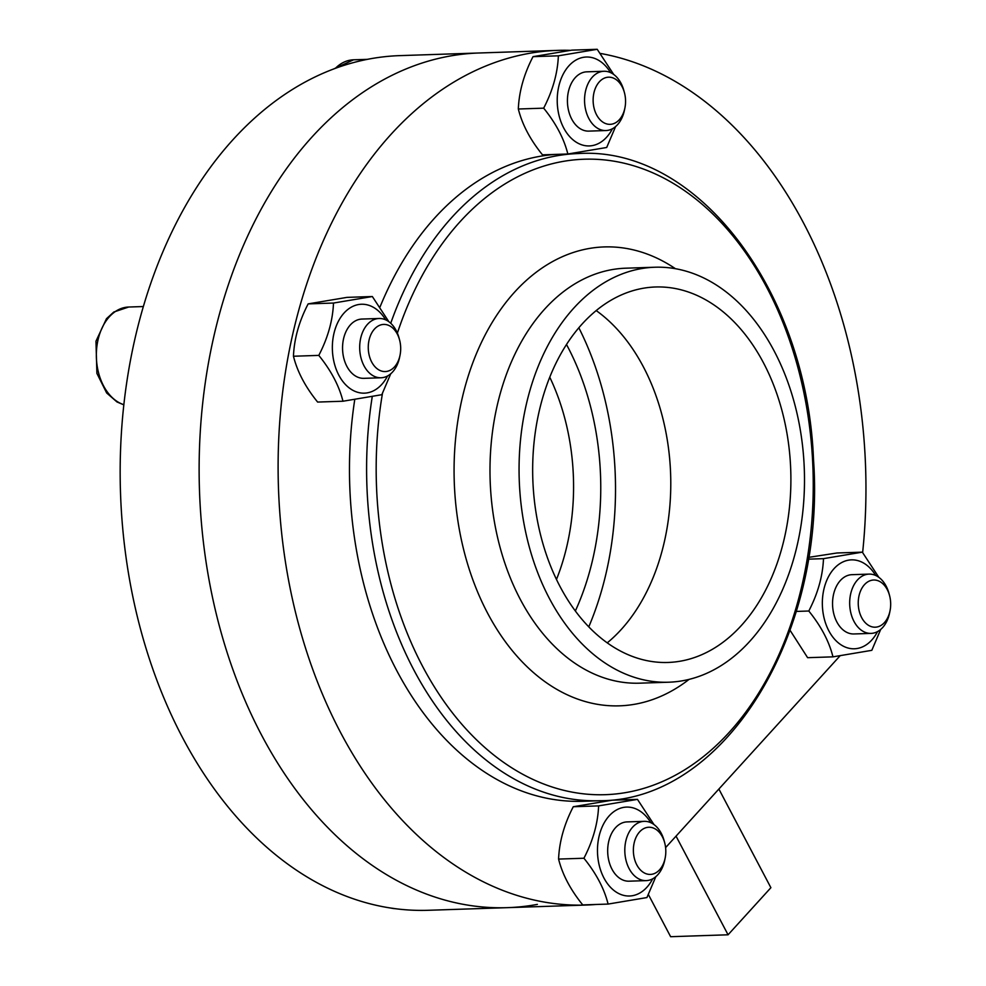 <?xml version="1.0" encoding="UTF-8"?>
<svg xmlns="http://www.w3.org/2000/svg" width="986" height="986" viewBox="0 0 986 986"><rect width="100%" height="100%" fill="white"/><g stroke="black" fill="none" stroke-linecap="round" stroke-linejoin="round"><path stroke-width="1.48" d="M293.458 356.242L318.798 355.391C327.894 337.853 332.787 320.401 333.49 303.047L308.15 303.885C299.054 321.436 294.161 338.888 293.458 356.242C297.328 371.697 305.389 386.98 317.628 402.066L342.968 401.228L381.816 394.708L390.727 373.805M333.49 303.047L372.338 296.527L346.998 297.378L308.15 303.885M518.328 109.002L543.668 108.164C552.764 90.613 557.657 73.174 558.359 55.82L533.019 56.658C523.923 74.197 519.03 91.649 518.328 109.002C522.198 124.47 530.258 139.753 542.497 154.839L567.837 154.001L606.698 147.481L615.597 126.565M558.359 55.82L597.208 49.3L571.868 50.138L533.019 56.658M796.232 611.431L808.791 611.012C817.887 593.461 822.78 576.009 823.483 558.655L808.224 559.161M790.069 630.313L807.62 657.687L832.96 656.849L871.809 650.329L880.708 629.413M823.483 558.655L862.331 552.148L836.991 552.986L808.52 557.373M558.581 859.077L583.922 858.239C593.017 840.688 597.91 823.248 598.613 805.895L573.273 806.733C564.177 824.271 559.284 841.724 558.581 859.077C562.451 874.545 570.512 889.828 582.751 904.914L608.091 904.076L646.939 897.556L655.838 876.64M598.613 805.895L637.461 799.375L612.121 800.213L573.273 806.733M556.474 579.46A187.833 129.043 88.1 0 0 549.757 377.207M566.494 344.496A227.372 156.207 -91.9 0 1 567.591 346.554A227.372 156.207 -91.9 0 1 575.356 610.987M578.831 327.771A266.923 183.384 -91.9 0 1 588.778 626.85M537.37 904.396A427.567 293.742 -91.9 0 1 507.26 907.662A427.567 293.742 -91.9 0 1 199.468 490.079A427.567 293.742 -91.9 0 1 478.851 52.997A427.567 293.742 88.1 0 0 199.468 490.079A427.567 293.742 88.1 0 0 507.26 907.662L428.281 910.288A427.567 293.742 -91.9 0 1 120.502 492.704A427.567 293.742 -91.9 0 1 399.885 55.623L557.829 50.372A427.567 293.742 88.1 0 0 278.446 487.466A427.567 293.742 88.1 0 0 586.239 905.037A427.567 293.742 88.1 0 0 595.963 904.47M637.461 799.375L653.965 824.542M583.922 858.239C596.21 873.423 604.27 888.706 608.091 904.076M862.331 552.148L878.834 577.315M877.552 631.595A44.481 30.566 -91.9 0 1 833.158 637.511A44.481 30.566 -91.9 0 1 831.001 572.521A44.481 30.566 -91.9 0 1 875.691 575.467M808.791 611.012C821.079 626.196 829.14 641.467 832.96 656.849M890.038 610.778L889.631 612.762A29.654 20.373 -91.9 0 1 871.045 633.394L853.913 633.961A29.654 20.373 -91.9 0 1 832.566 604.997A29.654 20.373 -91.9 0 1 851.941 574.678L869.073 574.111A29.654 20.373 -91.9 0 1 886.118 586.091A29.654 20.373 -91.9 0 1 888.99 593.449L889.52 595.408A23.59 16.207 -91.9 0 1 890.038 610.778A23.59 16.207 -91.9 0 1 866.805 624.113A23.59 16.207 -91.9 0 1 862.047 587.964A23.59 16.207 -91.9 0 1 887.24 589.554A23.59 16.207 -91.9 0 1 889.52 595.408M871.045 633.394A29.654 20.373 -91.9 0 1 849.698 604.43A29.654 20.373 -91.9 0 1 869.073 574.111M597.208 49.3L613.711 74.468M612.429 128.747A44.481 30.566 -91.9 0 1 568.035 134.663A44.481 30.566 -91.9 0 1 565.878 69.673A44.481 30.566 -91.9 0 1 610.568 72.631M543.668 108.164C555.968 123.349 564.017 138.632 567.837 154.001M624.914 107.93L624.508 109.914A29.654 20.373 -91.9 0 1 605.922 130.546L588.79 131.113A29.654 20.373 -91.9 0 1 567.443 102.15A29.654 20.373 -91.9 0 1 586.818 71.83L603.95 71.263A29.654 20.373 -91.9 0 1 621.007 83.243A29.654 20.373 -91.9 0 1 623.867 90.613L624.409 92.573A23.59 16.207 -91.9 0 1 624.914 107.93A23.59 16.207 -91.9 0 1 601.694 121.266A23.59 16.207 -91.9 0 1 596.937 85.116A23.59 16.207 -91.9 0 1 622.117 86.706A23.59 16.207 -91.9 0 1 624.409 92.573M605.922 130.546A29.654 20.373 -91.9 0 1 584.575 101.583A29.654 20.373 -91.9 0 1 603.95 71.263M372.338 296.527L388.841 321.707M387.56 375.974A44.481 30.566 -91.9 0 1 343.165 381.89A44.481 30.566 -91.9 0 1 341.008 316.9A44.481 30.566 -91.9 0 1 385.699 319.858M318.798 355.391C331.099 370.576 339.147 385.859 342.968 401.228M400.045 355.157L399.638 357.154A29.654 20.373 -91.9 0 1 381.052 377.774L363.92 378.341A29.654 20.373 -91.9 0 1 342.573 349.377A29.654 20.373 -91.9 0 1 361.948 319.057L379.08 318.49A29.654 20.373 -91.9 0 1 396.125 330.47A29.654 20.373 -91.9 0 1 398.997 337.841L399.54 339.8A23.59 16.207 -91.9 0 1 400.045 355.157A23.59 16.207 -91.9 0 1 376.825 368.493A23.59 16.207 -91.9 0 1 372.067 332.356A23.59 16.207 -91.9 0 1 397.247 333.946A23.59 16.207 -91.9 0 1 399.54 339.8M381.052 377.774A29.654 20.373 -91.9 0 1 359.705 348.81A29.654 20.373 -91.9 0 1 379.08 318.49M662.37 836.781A23.59 16.207 -91.9 0 1 664.65 842.648A23.59 16.207 -91.9 0 1 665.168 858.005A23.59 16.207 -91.9 0 1 641.935 871.341A23.59 16.207 -91.9 0 1 637.178 835.191A23.59 16.207 -91.9 0 1 662.37 836.781M665.168 858.005L664.761 859.989A29.654 20.373 -91.9 0 1 646.175 880.621A29.654 20.373 -91.9 0 1 624.828 851.657A29.654 20.373 -91.9 0 1 644.203 821.338A29.654 20.373 -91.9 0 1 661.249 833.318A29.654 20.373 -91.9 0 1 664.12 840.688L664.65 842.648M646.175 880.621L629.043 881.188A29.654 20.373 -91.9 0 1 607.696 852.224A29.654 20.373 -91.9 0 1 627.071 821.905L644.203 821.338M652.683 878.822A44.481 30.566 -91.9 0 1 608.288 884.738A44.481 30.566 -91.9 0 1 606.131 819.748A44.481 30.566 -91.9 0 1 650.822 822.694M596.197 310.578A187.833 129.043 -91.9 0 1 643.39 366.866A187.833 129.043 -91.9 0 1 607.24 642.847M354.75 399.564A323.765 222.429 88.1 0 0 396.692 670.48A323.765 222.429 88.1 0 0 582.788 801.285L599.919 800.718C724.39 800.805 826.194 634.922 813.524 459.895C807.201 291.536 697.583 145.891 578.412 153.545A323.765 222.429 88.1 0 0 390.727 323.26M555.796 154.395A323.765 222.429 88.1 0 0 380.054 306.892M665.599 847.615L840.01 655.863M862.639 552.53A427.567 293.742 88.1 0 0 600.437 53.454M570.376 50.348A427.567 293.742 88.1 0 0 557.829 50.372M560.048 586.559A187.833 129.043 88.1 0 0 668.015 662.456A187.833 129.043 88.1 0 0 790.747 470.433A187.833 129.043 88.1 0 0 655.542 286.988A187.833 129.043 88.1 0 0 544.383 392.206A187.833 129.043 88.1 0 0 560.048 586.559M549.338 598.342A207.602 142.625 88.1 0 0 668.668 682.213A207.602 142.625 88.1 0 0 804.329 469.989A207.602 142.625 88.1 0 0 654.877 267.231A207.602 142.625 88.1 0 0 532.021 383.517A207.602 142.625 88.1 0 0 549.338 598.342M718.88 789.047L770.892 887.696L728.062 934.79L670.628 936.7L648.418 894.585M728.062 934.79L676.039 836.14M123.842 404.691A49.436 33.955 -91.9 0 1 96.431 351.645A49.436 33.955 -91.9 0 1 128.673 307.028L143.352 306.547M335.376 68.33A49.436 33.955 -91.9 0 1 353.543 59.801L367.408 59.345M395.139 908.661A49.436 33.955 -91.9 0 1 390.875 908.057M654.877 267.231L625.802 268.192A207.602 142.625 88.1 0 0 502.946 384.491A207.602 142.625 88.1 0 0 520.263 599.303A207.602 142.625 88.1 0 0 639.594 683.175L668.668 682.213M675.435 268.71A229.59 157.735 88.1 0 0 487.294 330.939A229.59 157.735 88.1 0 0 487.552 613.082A229.59 157.735 88.1 0 0 689.078 679.379M382.457 393.451A317.899 218.399 88.1 0 0 422.538 666.24A317.899 218.399 88.1 0 0 754.179 700.097A317.899 218.399 88.1 0 0 717.845 219.04A317.899 218.399 88.1 0 0 397.383 333.108M372.24 396.692A323.765 222.429 88.1 0 0 413.824 669.913A323.765 222.429 88.1 0 0 599.919 800.718M123.829 404.852L117.014 401.98L106.673 392.983L96.899 373.374L95.962 341.218L106.476 318.7L113.809 312.02L128.673 307.028M333.613 68.995L353.543 59.801M395.238 908.673L389.544 907.86M507.26 907.662L586.239 905.037M578.412 153.545L568.799 153.865"/></g></svg>
